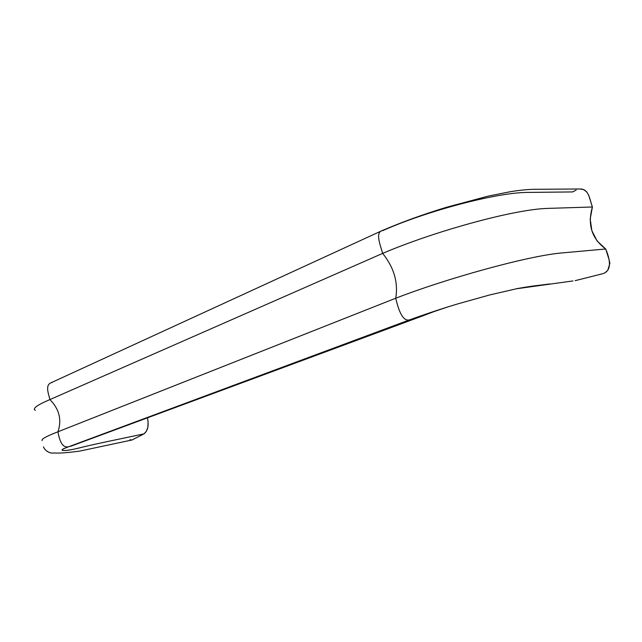 <?xml version="1.0" encoding="UTF-8"?>
<svg xmlns="http://www.w3.org/2000/svg" width="642" height="642" viewBox="0 0 642 642"><rect width="100%" height="100%" fill="white"/><g stroke="black" fill="none" stroke-linecap="round" stroke-linejoin="round"><path stroke-width="0.96" d="M605.173 272.657L607.781 270.266L609.884 263.34L609.097 259.705L605.711 248.984L597.14 241.023L591.876 230.719L590.199 219.058L592.406 206.989L588.658 195.16L586.636 191.773L583.506 189.599L580.224 188.989M576.139 190.08L572.656 191.934L526.568 192.423C496.154 192.809 427.973 210.496 382.76 230.614L381.46 230.903C375.538 233.198 380.249 245.011 382.672 253.381C432.475 232.019 512.356 209.597 546.944 208.417L592.406 206.989C587.31 224.612 591.739 238.615 605.711 248.984C609.218 257.362 613.383 271.117 601.915 273.933L575.104 280.666L601.915 273.925M572.969 280.939L516.016 288.828C534.465 285.425 538.855 285.521 549.087 284.021L549.48 283.965C539.408 285.433 534.898 285.441 517.564 288.523L516.016 288.828M148.093 422.147L147.869 427.123L146.448 431.183L143.977 433.864C147.82 430.838 148.992 425.59 147.491 418.103L147.764 419.683M143.977 433.864L143.977 433.864C124.066 438.165 98.122 443.317 82.706 447.097C64.248 451.864 60.083 450.812 63.044 448.983L64.954 448.148C61.014 449.922 61.102 450.7 65.203 450.467C67.603 450.515 72.755 449.561 80.651 447.594C96.356 443.662 123.112 438.366 143.977 433.864L131.987 439.995L79.809 451.077C67.739 452.73 59.152 453.364 54.04 452.979C47.636 454.183 42.733 447.113 43.688 446.856M132.894 439.626L131.474 440.051L129.965 439.634M42.139 440.581C41.064 439.192 46.336 436.263 57.965 431.793C59.144 438.309 61.512 448.854 68.951 446.639L409.564 319.868C426.473 313.769 442.474 308.465 457.561 303.955L489.894 294.895L517.564 288.523M41.939 440.195C42.075 438.647 47.412 435.846 57.965 431.793L395.729 298.225C397.888 307.261 401.956 321.995 409.58 319.868M34.516 409.781C33.304 407.855 38.448 404.452 49.924 399.581C59.281 409.074 61.961 419.812 57.965 431.793C59.136 438.326 61.536 448.894 68.991 446.623M52.195 382.463L50.999 382.793C45.109 385.12 48.423 393.538 49.924 399.581C59.281 409.074 61.961 419.812 57.965 431.793L395.729 298.225C446.326 278.604 526.689 256.19 560.843 253.036L605.711 248.984L560.843 253.036C526.689 256.19 446.326 278.604 395.729 298.225C397.896 307.253 401.94 321.963 409.564 319.868M437.916 310.102L422.54 315.936L410.166 319.652L422.58 315.928L70.548 446.326M409.949 319.716L448.501 306.707M381.179 231.032L50.935 382.817C45.109 385.2 48.439 393.562 49.924 399.581L382.672 253.381C393.987 267.57 398.345 282.52 395.729 298.225C398.345 282.52 393.987 267.57 382.672 253.381C432.475 232.019 512.356 209.597 546.944 208.417L592.406 206.989C589.805 200.015 589.019 188.957 580.304 188.989L534.232 189.302C527.523 189.406 519.474 190.225 510.085 191.757L488.185 196.123L446.158 207.374C422.396 214.661 400.841 222.501 381.484 230.887C375.53 233.15 380.233 244.995 382.672 253.381L49.924 399.581C37.027 405.062 32.164 408.641 35.35 410.334M63.044 448.983L68.951 446.639"/></g></svg>
